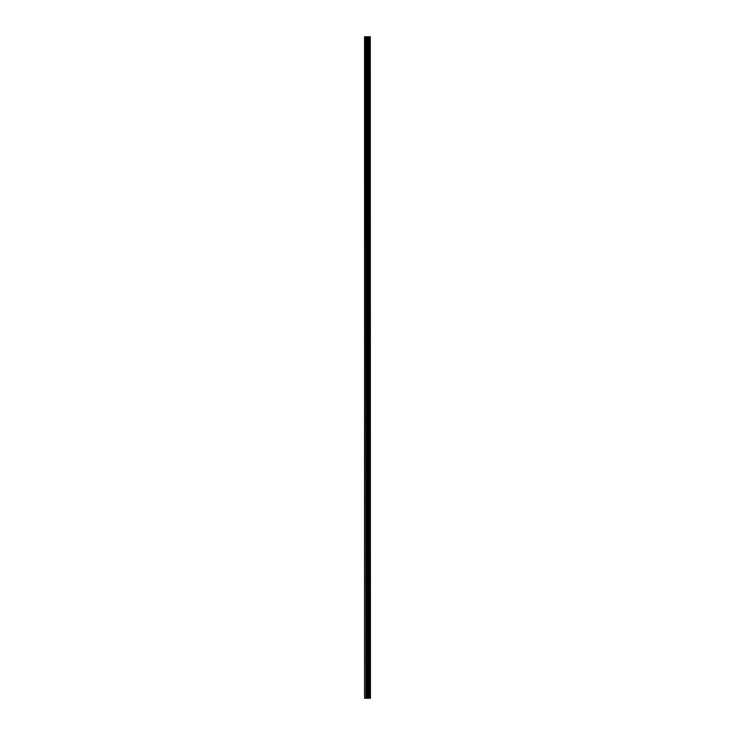 <?xml version="1.0" encoding="UTF-8"?>
<svg xmlns="http://www.w3.org/2000/svg" width="735" height="735" viewBox="0 0 735 735"><rect width="100%" height="100%" fill="white"/><g stroke="black" fill="none" stroke-linecap="round" stroke-linejoin="round"><path stroke-width="0.55" stroke-dasharray="3.67 2.76" d="M364.569 47.417L364.569 48.62L364.569 47.417M367.61 47.417L367.61 49.42L367.61 47.417M370.431 47.417L370.431 49.42L370.431 47.417M364.569 74.097L364.569 72.894L364.569 74.097M367.61 74.097L367.61 72.094L367.61 74.097M370.431 74.097L370.431 72.094L370.431 74.097M364.569 100.769L364.569 99.565L364.569 100.769M367.61 100.769L367.61 98.766L367.61 100.769M370.431 100.769L370.431 98.766L370.431 100.769M364.569 127.44L364.569 128.643L364.569 127.44M367.61 127.44L367.61 125.437L367.61 127.44M370.431 127.44L370.431 125.437L370.431 127.44M364.569 154.111L364.569 155.315L364.569 154.111M367.61 154.111L367.61 152.108L367.61 154.111M370.431 154.111L370.431 152.108L370.431 154.111M364.569 180.782L364.569 181.986L364.569 180.782M367.61 180.782L367.61 182.785L367.61 180.782M370.431 180.782L370.431 182.785L370.431 180.782M364.569 207.463L364.569 206.259L364.569 207.463M367.61 207.463L367.61 205.46L367.61 207.463M370.431 207.463L370.431 205.46L370.431 207.463M364.569 234.134L364.569 232.931L364.569 234.134M367.61 234.134L367.61 232.131L367.61 234.134M370.431 234.134L370.431 232.131L370.431 234.134M364.569 260.806L364.569 262.009L364.569 260.806M367.61 260.806L367.61 262.808L367.61 260.806M370.431 260.806L370.431 262.808L370.431 260.806M364.569 287.477L364.569 288.68L364.569 287.477M367.61 287.477L367.61 289.48L367.61 287.477M370.431 287.477L370.431 289.48L370.431 287.477M364.569 314.157L364.569 312.954L364.569 314.157M367.61 314.157L367.61 312.154L367.61 314.157M370.431 314.157L370.431 312.154L370.431 314.157M364.569 340.829L364.569 339.625L364.569 340.829M367.61 340.829L367.61 338.826L367.61 340.829M370.431 340.829L370.431 338.826L370.431 340.829M364.569 367.5L364.569 368.704L364.569 367.5M367.61 367.5L367.61 369.503L367.61 367.5M370.431 367.5L370.431 369.503L370.431 367.5M364.569 394.171L364.569 395.375L364.569 394.171M367.61 394.171L367.61 396.174L367.61 394.171M370.431 394.171L370.431 396.174L370.431 394.171M364.569 420.843L364.569 422.046L364.569 420.843M367.61 420.843L367.61 422.846L367.61 420.843M370.431 420.843L370.431 422.846L370.431 420.843M364.569 447.523L364.569 446.32L364.569 447.523M367.61 447.523L367.61 445.52L367.61 447.523M370.431 447.523L370.431 445.52L370.431 447.523M364.569 474.194L364.569 475.398L364.569 474.194M367.61 474.194L367.61 476.197L367.61 474.194M370.431 474.194L370.431 476.197L370.431 474.194M364.569 500.866L364.569 502.069L364.569 500.866M367.61 500.866L367.61 502.869L367.61 500.866M370.431 500.866L370.431 502.869L370.431 500.866M364.569 527.537L364.569 528.741L364.569 527.537M367.61 527.537L367.61 529.54L367.61 527.537M370.431 527.537L370.431 529.54L370.431 527.537M364.569 554.218L364.569 553.014L364.569 554.218M367.61 554.218L367.61 552.215L367.61 554.218M370.431 554.218L370.431 552.215L370.431 554.218M364.569 580.889L364.569 579.685L364.569 580.889M367.61 580.889L367.61 582.892L367.61 580.889M370.431 580.889L370.431 582.892L370.431 580.889M364.569 607.56L364.569 608.764L364.569 607.56M367.61 607.56L367.61 609.563L367.61 607.56M370.431 607.56L370.431 609.563L370.431 607.56M364.569 634.231L364.569 635.435L364.569 634.231M367.61 634.231L367.61 636.234L367.61 634.231M370.431 634.231L370.431 636.234L370.431 634.231M364.569 660.903L364.569 662.106L364.569 660.903M367.61 660.903L367.61 662.906L367.61 660.903M370.431 660.903L370.431 662.906L370.431 660.903M364.569 687.583L364.569 686.38L364.569 687.583M367.61 687.583L367.61 685.58L367.61 687.583M370.431 687.583L370.431 685.58L370.431 687.583M370.164 687.583L370.164 685.58L370.164 687.583M370.164 660.903L370.164 662.906L370.164 660.903M370.164 634.231L370.164 636.234L370.164 634.231M370.164 607.56L370.164 609.563L370.164 607.56M370.164 580.889L370.164 582.892L370.164 580.889M370.164 554.218L370.164 552.215L370.164 554.218M370.164 527.537L370.164 529.54L370.164 527.537M370.164 500.866L370.164 502.869L370.164 500.866M370.164 474.194L370.164 476.197L370.164 474.194M370.164 447.523L370.164 445.52L370.164 447.523M370.164 420.843L370.164 422.846L370.164 420.843M370.164 394.171L370.164 396.174L370.164 394.171M370.164 367.5L370.164 369.503L370.164 367.5M370.164 340.829L370.164 338.826L370.164 340.829M370.164 314.157L370.164 312.154L370.164 314.157M370.164 287.477L370.164 289.48L370.164 287.477M370.164 260.806L370.164 262.808L370.164 260.806M370.164 234.134L370.164 232.131L370.164 234.134M370.164 207.463L370.164 205.46L370.164 207.463M370.164 180.782L370.164 182.785L370.164 180.782M370.164 154.111L370.164 152.108L370.164 154.111M370.164 127.44L370.164 125.437L370.164 127.44M370.164 100.769L370.164 98.766L370.164 100.769M370.164 74.097L370.164 72.094L370.164 74.097M370.164 47.417L370.164 49.42L370.164 47.417M364.836 698.25L364.569 36.75L364.569 698.25L364.569 36.75L364.569 698.25L368.446 698.25L368.446 36.75L370.431 36.75L370.431 698.25L370.201 36.75M366.921 698.25L367.426 698.25L366.921 698.25M370.201 698.25L368.446 698.25M364.836 36.75L368.446 36.75M366.921 36.75L368.07 36.75L366.921 36.75M368.566 698.25L368.566 36.75M365.892 698.25L365.892 36.75M366.085 698.25L366.085 36.75M367.077 698.25L367.077 36.75M367.454 698.25L367.454 36.75M367.619 698.25L367.619 36.75M367.996 698.25L367.996 36.75M369.025 698.25L369.025 36.75M369.172 698.25L369.172 36.75M369.558 698.25L369.558 36.75M369.714 698.25L369.714 36.75M370.284 698.25L370.284 36.75M364.569 48.62L367.61 48.62L364.569 48.62M364.569 75.292L367.61 75.292L364.569 75.292M364.569 101.963L367.61 101.963L364.569 101.963M364.569 128.643L367.61 128.643L364.569 128.643M364.569 155.315L367.61 155.315L364.569 155.315M364.569 181.986L367.61 181.986L364.569 181.986M364.569 208.657L367.61 208.657L364.569 208.657M364.569 235.338L367.61 235.338L364.569 235.338M364.569 262.009L367.61 262.009L364.569 262.009M364.569 288.68L367.61 288.68L364.569 288.68M364.569 315.352L367.61 315.352L364.569 315.352M364.569 342.023L367.61 342.023L364.569 342.023M364.569 368.704L367.61 368.704L364.569 368.704M364.569 395.375L367.61 395.375L364.569 395.375M364.569 422.046L367.61 422.046L364.569 422.046M364.569 448.717L367.61 448.717L364.569 448.717M364.569 475.398L367.61 475.398L364.569 475.398M364.569 502.069L367.61 502.069L364.569 502.069M364.569 528.741L367.61 528.741L364.569 528.741M364.569 555.412L367.61 555.412L364.569 555.412M364.569 582.083L367.61 582.083L364.569 582.083M364.569 608.764L367.61 608.764L364.569 608.764M364.569 635.435L367.61 635.435L364.569 635.435M364.569 662.106L367.61 662.106L364.569 662.106M364.569 688.778L367.61 688.778L364.569 688.778M367.61 689.577L370.164 689.577L367.61 689.577M367.61 662.906L370.164 662.906L367.61 662.906M367.61 636.234L370.164 636.234L367.61 636.234M367.61 609.563L370.164 609.563L367.61 609.563M367.61 582.892L370.164 582.892L367.61 582.892M367.61 556.211L370.164 556.211L367.61 556.211M367.61 529.54L370.164 529.54L367.61 529.54M367.61 502.869L370.164 502.869L367.61 502.869M367.61 476.197L370.164 476.197L367.61 476.197M367.61 449.517L370.164 449.517L367.61 449.517M367.61 422.846L370.164 422.846L367.61 422.846M367.61 396.174L370.164 396.174L367.61 396.174M367.61 369.503L370.164 369.503L367.61 369.503M367.61 342.832L370.164 342.832L367.61 342.832M367.61 316.151L370.164 316.151L367.61 316.151M367.61 289.48L370.164 289.48L367.61 289.48M367.61 262.808L370.164 262.808L367.61 262.808M367.61 236.137L370.164 236.137L367.61 236.137M367.61 209.457L370.164 209.457L367.61 209.457M367.61 182.785L370.164 182.785L367.61 182.785M367.61 156.114L370.164 156.114L367.61 156.114M367.61 129.443L370.164 129.443L367.61 129.443M367.61 102.762L370.164 102.762L367.61 102.762M367.61 76.091L370.164 76.091L367.61 76.091M367.61 49.42L370.164 49.42L367.61 49.42M367.61 45.423L370.164 45.423L367.61 45.423M367.61 72.094L370.164 72.094L367.61 72.094M367.61 98.766L370.164 98.766L367.61 98.766M367.61 125.437L370.164 125.437L367.61 125.437M367.61 152.108L370.164 152.108L367.61 152.108M367.61 178.789L370.164 178.789L367.61 178.789M367.61 205.46L370.164 205.46L367.61 205.46M367.61 232.131L370.164 232.131L367.61 232.131M367.61 258.803L370.164 258.803L367.61 258.803M367.61 285.483L370.164 285.483L367.61 285.483M367.61 312.154L370.164 312.154L367.61 312.154M367.61 338.826L370.164 338.826L367.61 338.826M367.61 365.497L370.164 365.497L367.61 365.497M367.61 392.168L370.164 392.168L367.61 392.168M367.61 418.849L370.164 418.849L367.61 418.849M367.61 445.52L370.164 445.52L367.61 445.52M367.61 472.192L370.164 472.192L367.61 472.192M367.61 498.863L370.164 498.863L367.61 498.863M367.61 525.543L370.164 525.543L367.61 525.543M367.61 552.215L370.164 552.215L367.61 552.215M367.61 578.886L370.164 578.886L367.61 578.886M367.61 605.557L370.164 605.557L367.61 605.557M367.61 632.238L370.164 632.238L367.61 632.238M367.61 658.909L370.164 658.909L367.61 658.909M367.61 685.58L370.164 685.58L367.61 685.58M364.569 686.38L367.61 686.38L364.569 686.38M364.569 659.708L367.61 659.708L364.569 659.708M364.569 633.037L367.61 633.037L364.569 633.037M364.569 606.357L367.61 606.357L364.569 606.357M364.569 579.685L367.61 579.685L364.569 579.685M364.569 553.014L367.61 553.014L364.569 553.014M364.569 526.343L367.61 526.343L364.569 526.343M364.569 499.662L367.61 499.662L364.569 499.662M364.569 472.991L367.61 472.991L364.569 472.991M364.569 446.32L367.61 446.32L364.569 446.32M364.569 419.648L367.61 419.648L364.569 419.648M364.569 392.977L367.61 392.977L364.569 392.977M364.569 366.296L367.61 366.296L364.569 366.296M364.569 339.625L367.61 339.625L364.569 339.625M364.569 312.954L367.61 312.954L364.569 312.954M364.569 286.283L367.61 286.283L364.569 286.283M364.569 259.602L367.61 259.602L364.569 259.602M364.569 232.931L367.61 232.931L364.569 232.931M364.569 206.259L367.61 206.259L364.569 206.259M364.569 179.588L367.61 179.588L364.569 179.588M364.569 152.917L367.61 152.917L364.569 152.917M364.569 126.236L367.61 126.236L364.569 126.236M364.569 99.565L367.61 99.565L364.569 99.565M364.569 72.894L367.61 72.894L364.569 72.894M364.569 46.222L367.61 46.222L364.569 46.222"/><path stroke-width="1.1" d="M370.284 36.75L370.431 698.25L370.284 36.75L364.569 36.75L364.569 698.25L364.836 36.75M364.836 698.25L370.284 698.25M368.566 698.25L368.566 36.75M368.446 698.25L368.446 36.75M370.201 698.25L370.201 36.75M369.714 698.25L369.714 36.75M369.558 698.25L369.558 36.75M369.172 698.25L369.172 36.75M369.025 698.25L369.025 36.75M367.996 698.25L367.996 36.75M367.619 698.25L367.619 36.75M367.454 698.25L367.454 36.75M367.077 698.25L367.077 36.75M366.085 698.25L366.085 36.75M365.892 698.25L365.892 36.75"/></g></svg>
